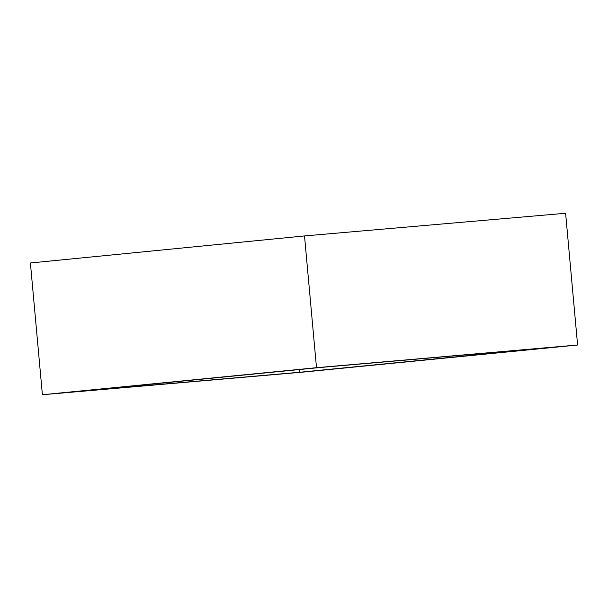 <?xml version="1.0" encoding="UTF-8"?>
<svg xmlns="http://www.w3.org/2000/svg" width="608" height="608" viewBox="0 0 608 608"><rect width="100%" height="100%" fill="white"/><g stroke="black" fill="none" stroke-linecap="round" stroke-linejoin="round"><path stroke-width="0.91" d="M42.393 394.736L303.483 372.066L577.6 345.017L565.607 213.264L304.517 235.934L30.4 262.983L42.393 394.736L316.502 367.688L304.517 235.934M577.6 345.017L316.502 367.688M299.539 372.278L551.274 347.442L320.454 367.475L68.712 392.312L299.539 372.278L299.288 369.565"/></g></svg>
